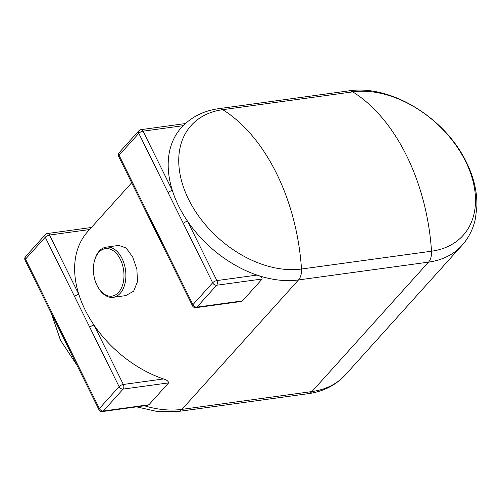 <?xml version="1.0" encoding="UTF-8"?>
<svg xmlns="http://www.w3.org/2000/svg" width="502" height="502" viewBox="0 0 502 502"><rect width="100%" height="100%" fill="white"/><g stroke="black" fill="none" stroke-linecap="round" stroke-linejoin="round"><path stroke-width="0.75" d="M97.011 285.337A23.983 15.091 -97.8 0 0 98.486 287.972A23.983 15.091 -97.8 0 0 119.363 291.449A23.983 15.091 -97.8 0 0 120.361 259.415A23.983 15.091 -97.8 0 0 94.671 260.092A23.983 15.091 -97.8 0 0 97.011 285.337M94.671 260.092L94.922 259.258A25.332 15.938 82.2 0 1 106.292 247.135A25.332 15.938 82.2 0 1 122.061 258.543A25.332 15.938 82.2 0 1 113.163 297.328A25.332 15.938 82.2 0 1 98.957 288.713L98.486 287.972M113.163 297.328L125.751 295.609L133.645 291.198L137.51 281.578L136.864 269.21L132.723 257.08L126.215 248.044L118.874 245.415L106.292 247.135M465.636 161.475A95.449 65.498 42 0 0 352.762 91.866L222.737 109.674A95.449 65.498 42 0 0 188.62 199.413A95.449 65.498 42 0 0 301.489 269.022L431.519 251.213A95.449 65.498 42 0 0 465.636 161.475M163.495 378.96C166.614 379.788 168.327 381.087 168.634 382.869L123.097 389.1L103.368 411.012A3.376 2.315 -138 0 1 99.371 408.546A3.376 1.23 -26.3 0 0 98.944 409.688L69.621 350.358A3.376 1.23 -26.3 0 1 70.048 349.216L99.371 408.546L119.106 386.64L89.783 327.31A3.376 1.23 -26.3 0 1 94.025 325.127L123.348 384.457L163.495 378.96A101.322 69.527 -138 0 1 94.025 325.127A101.322 69.527 -138 0 1 78.827 294.373A101.322 69.527 -138 0 1 87.85 231.435L131.681 182.772M148.906 404.775L147.281 405.396L102.433 411.54A3.376 2.127 -97.8 0 0 103.368 411.012L148.906 404.775L168.634 382.869M144.425 405.785A101.322 69.527 42 0 0 181.925 409.375L298.489 279.947A101.322 69.527 -138 0 1 257.043 275.09C260.161 275.918 261.875 277.217 262.182 278.999L216.644 285.236L196.916 307.142L242.453 300.905L262.182 278.999M242.453 300.905L240.828 301.526L195.981 307.67A3.376 2.127 -97.8 0 0 196.916 307.142A3.376 2.315 42 0 1 192.919 304.676L212.653 282.77L138.803 133.356L119.074 155.262L148.397 214.592A3.376 1.23 153.7 0 0 147.971 215.734L118.648 156.404A3.376 1.23 153.7 0 1 119.074 155.262A3.376 2.315 42 0 1 119.162 152.646A3.376 3.376 0 0 0 118.648 156.404M183.33 223.44A3.376 1.23 153.7 0 1 187.572 221.256L216.895 280.587L257.043 275.09A101.322 69.527 -138 0 1 187.572 221.256A101.322 69.527 -138 0 1 172.374 190.503A101.322 69.527 -138 0 1 181.398 127.564C191.111 117.066 203.523 110.779 218.627 108.689A13.51 8.503 -97.8 0 1 222.737 109.674A168.873 106.28 82.2 0 1 301.489 269.022A13.51 8.503 82.2 0 1 298.489 279.947L428.513 262.138A13.51 8.503 -97.8 0 0 431.519 251.213A168.873 106.28 -97.8 0 0 352.762 91.866A13.51 8.503 82.2 0 0 348.658 90.881L218.627 108.689M89.783 327.31L74.578 296.556A3.376 1.23 -26.3 0 1 78.827 294.373L49.503 235.043A3.376 2.127 -97.8 0 0 47.401 233.524A3.376 3.376 0 0 0 45.349 234.61L25.621 256.516A3.376 3.376 0 0 0 25.1 260.274L54.423 319.605A3.376 1.23 -26.3 0 1 54.85 318.463L70.048 349.216M148.397 214.592L163.596 245.346A3.376 1.23 153.7 0 0 163.169 246.488L147.971 215.734M183.18 125.676L143.051 131.173L172.374 190.503A3.376 1.23 153.7 0 0 168.126 192.686M462.009 245.371A101.322 69.527 -138 0 1 428.513 262.138L311.949 391.566A101.322 69.527 42 0 0 345.439 374.799L462.009 245.371C468.793 237.747 473.279 228.768 475.469 218.426L476.9 206.234C477.214 191.701 473.725 177.062 466.44 162.315C445.393 118.171 391.14 84.248 348.658 90.881M178.185 411.483A13.51 8.503 82.2 0 0 181.925 409.375L311.949 391.566A13.51 8.503 -97.8 0 1 308.209 393.675L178.185 411.483L157.76 411.627L136.6 406.858M163.596 245.346L192.919 304.676A3.376 1.23 153.7 0 0 192.492 305.818L163.169 246.488M74.578 296.556L45.255 237.226L25.527 259.132L54.85 318.463M89.538 229.558L49.503 235.043A3.376 1.23 -26.3 0 0 45.255 237.226A3.376 2.315 -138 0 1 45.349 234.61M123.348 384.457A3.376 1.23 153.7 0 0 119.106 386.64A3.376 2.315 -138 0 0 123.097 389.1A3.376 2.127 -97.8 0 0 123.348 384.457M25.1 260.274A3.376 1.23 153.7 0 1 25.527 259.132A3.376 2.315 -138 0 1 25.621 256.516M138.897 130.74A3.376 2.315 42 0 0 138.803 133.356A3.376 1.23 153.7 0 1 143.051 131.173A3.376 2.127 -97.8 0 0 140.949 129.654A3.376 3.376 0 0 0 138.897 130.74L119.162 152.646M212.653 282.77A3.376 2.315 42 0 0 216.644 285.236A3.376 2.127 82.2 0 0 216.895 280.587A3.376 1.23 153.7 0 0 212.653 282.77M345.439 374.799C335.725 385.298 323.313 391.591 308.209 393.675M77.082 365.443L60.466 340.187L51.323 313.33M91.395 227.494L47.401 233.524M98.944 409.688A3.376 3.376 0 0 0 102.433 411.54M69.621 350.358L54.423 319.605M185.389 123.567L140.949 129.654M192.492 305.818A3.376 3.376 0 0 0 195.981 307.67"/></g></svg>
